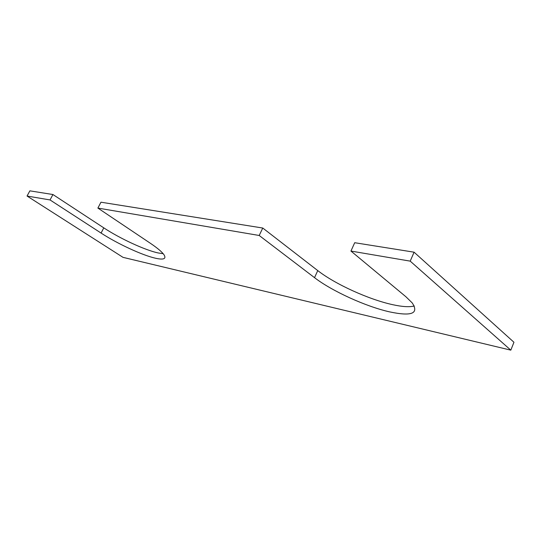 <?xml version="1.0" encoding="UTF-8"?>
<svg xmlns="http://www.w3.org/2000/svg" width="541" height="541" viewBox="0 0 541 541"><rect width="100%" height="100%" fill="white"/><g stroke="black" fill="none" stroke-linecap="round" stroke-linejoin="round"><path stroke-width="0.81" d="M50.029 199.94L27.05 196.038L123.017 257.354L510.812 350.155L410.206 261.134L414.081 252.187L354.707 242.713L350.947 251.065L405.906 296.752L412.215 302.913C419.214 313.557 411.674 316.546 389.588 311.873C365.702 306.504 331.849 291.024 314.524 277.661L259.2 235.477L97.88 208.075L150.554 243.403C157.871 248.353 162.442 252.289 164.268 255.196C166.297 258.963 163.375 259.971 155.517 258.233C142.384 255.318 117.451 243.768 101.079 233.07L50.029 199.94L52.937 194.53L103.791 227.862C120.095 238.628 144.995 250.145 158.161 252.951L163.179 253.709M259.2 235.477L262.757 228.031L317.756 270.595C334.974 284.086 368.779 299.511 392.705 304.684C402.409 306.815 409.611 307.241 414.305 305.976M410.206 261.134L350.947 251.065M97.88 208.075L100.964 202.199L262.757 228.031M27.05 196.038L29.877 190.845L52.937 194.53M414.081 252.187L513.95 342.257L510.812 350.155M317.756 270.595L314.524 277.661M103.791 227.862L101.079 233.07"/></g></svg>

